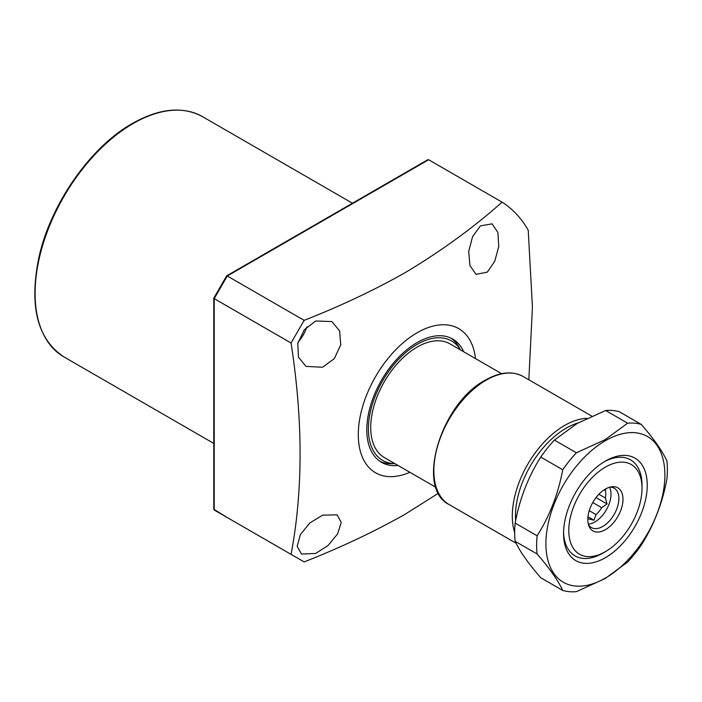 <?xml version="1.0" encoding="UTF-8"?>
<svg xmlns="http://www.w3.org/2000/svg" width="702" height="702" viewBox="0 0 702 702"><rect width="100%" height="100%" fill="white"/><g stroke="black" fill="none" stroke-linecap="round" stroke-linejoin="round"><path stroke-width="1.05" d="M463.724 351.799A71.183 41.102 120 0 0 452.729 339.04A71.183 41.102 120 0 0 417.128 342.567A71.183 41.102 120 0 0 370.63 405.3A71.183 41.102 120 0 0 381.537 462.337A71.183 41.102 120 0 0 398.087 465.487M379.879 461.284A71.183 41.102 120 0 0 391.865 463.706L394.893 463.645A68.945 39.803 120 0 1 369.743 414.821A68.945 39.803 120 0 1 417.128 344.392A68.945 39.803 120 0 1 460.494 349.929L459.073 347.306A71.183 41.102 120 0 0 450.982 338.127M315.672 320.981L331.879 321.577L339.61 330.905L340.751 344.814L334.336 358.617L322.569 367.225L305.993 366.409L298.464 357.186L297.771 343.48L304.264 329.8L315.672 320.981M298.096 342.102A25.886 14.944 120 0 0 306.879 326.895M322.569 515.18L337.162 514.847L341.216 522.393L337.644 533.836L328.132 545.419L315.672 553.474L301.465 554.027L297.165 546.332L300.359 534.599L309.836 522.972L322.569 515.18M480.414 225.868L492.093 223.859L497.885 232.415L498.745 246.472L494.752 261.249L487.302 272.122L476.017 274.35L469.98 265.672L468.69 251.448L472.586 236.609L480.414 225.868M475.517 358.608A83.205 48.034 120 0 0 417.128 332.757A83.205 48.034 120 0 0 358.406 430.396A83.205 48.034 120 0 0 409.88 472.297M428.641 159.74L227.29 275.991L304.133 320.358C340.268 306.16 373.85 290.321 404.87 272.832C441.031 251.202 473.429 227.632 502.079 202.15L428.641 159.74L427.764 159.749L226.676 275.842M304.133 320.358L291.058 342.997L214.215 298.631L214.215 297.929L214.215 509.994L291.058 554.361C303.08 490.961 303.08 420.516 291.058 342.997M291.058 554.361L304.133 561.907C340.268 547.709 373.85 531.87 404.87 514.39L438.478 493.208M502.079 202.15A214.479 123.833 120 0 1 528.229 230.256L532.432 307.239L528.825 379.773M227.29 275.991L214.215 298.631M214.215 509.994L227.29 517.541L213.785 509.24L213.785 298.174M604.159 489.847L605.405 490.566A19.042 10.995 -60 0 1 605.791 494.068A19.042 10.995 -60 0 1 605.405 498.016L598.903 494.261M592.778 502.535L601.658 507.66A19.042 10.995 -60 0 1 596.068 514.619L589.25 510.679M587.837 518.506L588.583 518.936A19.042 10.995 -60 0 1 587.82 519.094M588.583 518.936L593.962 520.208L596.068 514.619M601.658 507.66L607.037 503.948L605.405 498.016M609.599 487.241A22.745 13.127 -60 0 1 611.021 494.068A22.745 13.127 -60 0 1 588.32 524.096M610.038 487.118A22.745 13.127 -60 0 1 614.162 488.18A22.745 13.127 -60 0 1 618.866 498.596A22.745 13.127 -60 0 1 608.941 521.481A22.745 13.127 -60 0 1 591.417 527.571A22.745 13.127 -60 0 1 588.434 524.534M622.99 499.227A24.877 14.365 -60 0 1 608.59 527.518A24.877 14.365 -60 0 1 588.969 526.123A24.877 14.365 -60 0 1 587.811 519.541A24.877 14.365 -60 0 1 611.679 486.784A24.877 14.365 -60 0 1 622.99 499.227M501.632 373.683L449.947 343.848A65.637 37.899 120 0 0 399.368 361.433A65.637 37.899 120 0 0 370.717 427.483A65.637 37.899 120 0 0 384.31 457.537L435.995 487.372M642.014 488.25A51.772 29.888 120 0 0 605.405 467.111A51.772 29.888 120 0 0 568.796 530.519A51.772 29.888 120 0 0 605.405 551.658L605.405 551.658A51.772 29.888 120 0 0 642.014 488.25L642.014 485.231A55.467 32.029 -60 0 0 630.519 459.836A55.467 32.029 120 0 0 604.071 461.872A55.467 32.029 -60 0 1 630.519 459.836A55.467 32.029 120 0 1 641.988 486.784M605.405 551.658L596.489 556.212A55.467 32.029 -60 0 1 575.052 555.914A55.467 32.029 -60 0 1 563.583 531.993A55.467 32.029 120 0 0 575.052 555.914A55.467 32.029 120 0 0 602.79 553.167A55.467 32.029 120 0 0 604.071 552.404M605.405 490.566L605.958 488.767M587.969 516.751L593.962 520.208M596.033 497.595L607.037 503.948M605.405 461.074L605.405 461.074A59.17 34.161 -60 0 1 647.244 485.231A59.17 34.161 -60 0 1 605.405 557.695A59.17 34.161 -60 0 1 563.566 533.538A59.17 34.161 -60 0 1 605.405 461.074L605.405 461.074M605.405 578.079A84.126 48.57 -60 0 1 545.91 543.734A84.126 48.57 -60 0 1 605.405 440.698A84.126 48.57 -60 0 1 664.891 475.043A84.126 48.57 -60 0 1 605.405 578.079M576.386 452.772L605.027 439.724L627.623 423.192L605.659 410.503L577.018 423.552L554.413 440.084L576.386 452.772A92.453 53.378 -60 0 0 562.732 469.761L540.759 457.072C528.273 476.649 519.734 498.666 515.145 523.104L537.109 535.793C549.596 516.207 558.134 494.199 562.732 469.761M627.623 423.192A92.453 53.378 -60 0 1 641.277 424.412C653.764 438.794 662.302 450.947 666.9 460.854A92.453 53.378 -60 0 1 666.9 479.062C662.398 503.255 653.86 525.263 641.277 545.094A92.453 53.378 -60 0 1 627.623 562.083L605.027 578.615L576.386 591.663A92.453 53.378 -60 0 1 562.732 590.443C558.23 580.668 549.692 568.523 537.109 553.992A92.453 53.378 -60 0 1 537.109 535.793M537.109 553.992L515.145 541.312C519.638 551.088 528.176 563.232 540.759 577.764L562.732 590.443M515.145 541.312A92.453 53.378 -60 0 1 515.145 523.104M540.759 457.072A92.453 53.378 -60 0 1 554.413 440.084M605.659 410.503A92.453 53.378 -60 0 1 619.313 411.723L641.277 424.412M133.161 123.508A138.671 80.063 120 0 0 42.568 245.709A138.671 80.063 120 0 0 63.821 356.835C37.285 339.092 28.975 305.984 38.873 257.52C50.447 204.256 90.347 146.999 132.415 123.438C159.407 108.257 182.757 105.993 202.492 116.646A138.671 80.063 120 0 0 133.161 123.508M449.183 504.598C415.136 488.416 440.856 403.229 485.424 380.08C499.859 371.937 512.434 370.744 523.148 376.491A73.956 42.699 120 0 0 486.161 380.159A73.956 42.699 120 0 0 437.846 445.331A73.956 42.699 120 0 0 449.183 504.598L516.067 543.208M514.663 532.572A73.956 42.699 -60 0 1 564.61 425.447A73.956 42.699 -60 0 1 586.898 418.339M578.132 422.911A71.744 41.418 120 0 0 515.619 520.691M63.821 356.835L213.785 443.418M202.492 116.646L352.457 203.22M213.803 298.096L226.623 275.904M523.148 376.491L591.742 416.093"/></g></svg>
